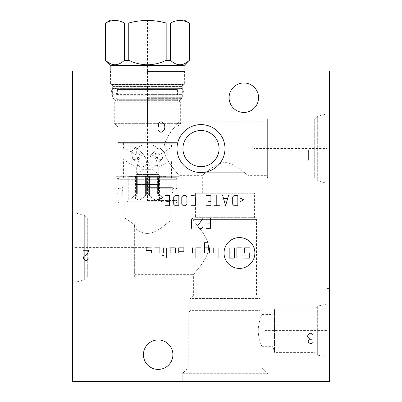 <?xml version="1.0" encoding="UTF-8"?>
<svg xmlns="http://www.w3.org/2000/svg" width="402" height="402" viewBox="0 0 402 402"><rect width="100%" height="100%" fill="white"/><g stroke="black" fill="none" stroke-linecap="round" stroke-linejoin="round"><path stroke-width="0.3" stroke-dasharray="2.01 1.51" d="M72.516 70.978L329.484 70.978L329.484 381.483L72.516 381.483L72.516 70.978M147.464 70.978L184.443 70.978L147.464 70.978M72.516 197.065L72.516 298.138L72.516 197.065L75.254 197.065L75.254 298.138L75.254 197.065M329.484 330.605L329.484 288.46L329.484 372.744L329.484 330.605L329.067 330.605L329.484 330.605M329.484 148.584L329.484 98.048L329.484 199.121L329.484 148.584L329.067 148.584L329.484 148.584M143.439 354.675A14.733 14.733 0 0 1 158.172 339.941A14.733 14.733 0 0 1 172.905 354.675A14.733 14.733 0 0 1 158.172 369.408A14.733 14.733 0 0 1 143.439 354.675M229.095 97.706A14.733 14.733 0 0 1 243.828 82.973A14.733 14.733 0 0 1 258.561 97.706A14.733 14.733 0 0 1 243.828 112.439A14.733 14.733 0 0 1 229.095 97.706M182.242 381.483L267.898 381.483L182.242 381.483L182.242 373.689L267.898 373.689L261.943 367.735L261.943 346.665C262.184 347.197 258.114 338.745 258.265 330.605C258.114 338.745 262.184 347.197 261.943 346.665L272.953 346.665L272.953 314.545L272.953 346.665L274.491 352.403L274.491 330.605L274.491 352.403L314.927 352.403L314.927 308.801L314.927 352.403L317.665 355.142L317.665 330.605L317.665 355.142L326.746 357.071L326.746 304.133L326.746 357.071M267.898 381.483L267.898 373.689L182.242 373.689L188.196 367.735L261.943 367.735L188.196 367.735L188.196 311.932L261.943 311.932L261.943 314.545C262.184 314.012 258.114 322.459 258.265 330.605C258.114 322.459 262.184 314.012 261.943 314.545L272.953 314.545L274.491 308.801L274.491 330.605L274.491 308.801L314.927 308.801L317.665 306.068L317.665 330.605L317.665 306.068L326.746 304.133M188.196 311.932L261.943 311.932M260.833 311.932L189.307 311.932L260.833 311.932L259.933 310.374L259.933 298.565L256.506 295.143L256.506 219.592L254.577 217.668L254.577 193.297L195.563 193.297L254.577 193.297M189.307 311.932L190.206 310.374L259.933 310.374L190.206 310.374L190.206 298.565L259.933 298.565L190.206 298.565L193.633 295.143L256.506 295.143L193.633 295.143L193.633 274.37L200.497 265.822C206.151 258.3 208.839 252.059 208.578 247.089C208.467 242.3 205.774 236.396 200.503 229.381L193.633 220.834L200.497 229.381C206.151 236.904 208.839 243.145 208.578 248.114C208.467 252.903 205.774 258.808 200.503 265.822L193.633 274.37L135.107 274.37L135.107 228.788C140.132 232.039 144.253 233.582 147.464 233.416C144.253 233.582 140.132 232.039 135.107 228.788L134.358 224.587L135.107 228.788L135.107 274.37L134.358 277.154L134.358 224.587L124.766 218.05L134.358 224.587L134.358 277.154L87.294 277.154L87.294 218.05L124.766 218.05L124.766 202.975L147.464 202.975L124.766 202.975M170.162 202.975L118.811 202.975L176.116 202.975L147.464 202.975L170.162 202.975L170.162 220.834L163.699 226.04C157.378 230.924 151.966 233.381 147.464 233.416C151.534 233.492 156.594 231.296 162.649 226.823L170.162 220.834L193.633 220.834L193.633 219.592L256.506 219.592L193.633 219.592L195.563 217.668L254.577 217.668L195.563 217.668L195.563 193.297M87.294 218.05L87.294 277.154L84.681 279.767L84.681 215.437L87.294 218.05M84.681 215.437L84.681 279.767L75.254 282.294L75.254 212.914L84.681 215.437M75.254 212.914L75.254 282.294M72.516 298.138L75.254 298.138M247.813 193.297L202.327 193.297L247.813 193.297L247.813 175.352L244.667 172.739L247.813 175.352L266.893 175.352L266.893 148.584L266.893 175.352L267.642 178.136L267.642 119.032L267.642 178.136L314.706 178.136L314.706 148.584L314.706 178.136L317.319 180.749L317.319 116.419L317.319 180.749L326.746 183.277L326.746 148.584L326.746 183.277M202.327 193.297L202.327 175.352L205.467 172.739L244.667 172.739L205.548 172.714C209.623 169.091 220.216 161.961 224.612 162.78C229.09 161.493 240.094 168.709 244.587 172.714C240.517 169.091 229.919 161.961 225.527 162.78C221.05 161.493 210.04 168.709 205.548 172.714L202.327 175.352L178.9 175.352L178.9 176.679L147.464 176.679L178.9 176.679L177.473 178.106L117.454 178.106L177.473 178.106L176.975 179.317L147.464 179.317L176.975 179.317L176.975 202.121L117.957 202.121L176.975 202.121L176.116 202.975M163.951 148.584C163.941 153.715 166.79 159.991 172.488 167.413L178.895 175.342L172.488 167.413C166.79 159.991 163.941 153.715 163.951 148.584C163.941 153.715 166.79 159.991 172.488 167.413L178.895 175.342L172.488 167.413C166.79 159.991 163.941 153.715 163.951 148.584C163.941 143.454 166.79 137.177 172.488 129.756L178.895 121.826L172.488 129.756C166.79 137.177 163.941 143.454 163.951 148.584C163.941 143.454 166.79 137.177 172.488 129.756L178.895 121.826L172.488 129.756C166.79 137.177 163.941 143.454 163.951 148.584M182.955 147.539L182.955 149.629M183.051 150.68L183.201 151.725M183.418 152.77L183.699 153.81M184.046 154.85L184.463 155.881M185.518 157.911L186.156 158.896M187.659 160.775L188.518 161.654M189.442 162.483L189.855 162.81M190.422 163.237L191.432 163.921M193.513 165.036L194.553 165.468M195.583 165.825L196.598 166.111M197.593 166.333L198.578 166.493M202.447 166.599L203.226 166.518M203.422 166.493L204.407 166.333M205.402 166.111L206.417 165.825M207.447 165.468L208.487 165.036M210.563 163.921L211.578 163.237M212.161 162.8L212.552 162.483M213.482 161.654L214.341 160.775M215.844 158.896L216.482 157.911M217.537 155.881L217.954 154.85M218.301 153.81L218.582 152.77M218.799 151.725L218.949 150.68M219.045 149.629L219.045 147.539M205.548 172.714L244.587 172.714L205.548 172.714M147.464 101.133L178.9 101.133L147.464 101.133M147.464 176.679L116.027 176.679L147.464 176.679M147.464 97.706L182.327 97.706L147.464 97.706M147.464 85.897L182.327 85.897L147.464 85.897M147.464 84.34L184.342 84.34L147.464 84.34M218.949 146.489L218.799 145.444M218.582 144.398L218.301 143.358M217.954 142.318L217.537 141.288M216.482 139.258L215.844 138.273M214.341 136.394L213.482 135.514M212.552 134.685L212.145 134.358M211.578 133.931L210.563 133.248M208.487 132.132L207.447 131.7M206.417 131.343L205.402 131.057M204.407 130.836L203.422 130.675M199.553 130.57L198.779 130.65M198.578 130.675L197.593 130.836M196.598 131.057L195.583 131.343M194.553 131.7L193.513 132.132M191.437 133.248L190.422 133.931M189.844 134.363L189.448 134.685M188.518 135.514L187.659 136.394M186.156 138.273L185.518 139.258M184.463 141.288L184.046 142.318M183.699 143.358L183.418 144.398M183.201 145.444L183.051 146.489M266.893 148.584L266.893 121.816L266.893 148.584M314.706 148.584L314.706 119.032L314.706 148.584M326.746 148.584L326.746 199.121L326.746 98.048L326.746 148.584L254.451 148.584M326.746 330.605L326.746 288.46L326.746 330.605L265.265 330.605M105.58 60.315L105.58 23.02M189.352 23.02L189.272 23.02C183.036 19.638 176.8 19.638 170.569 23.02L166.172 23.02C153.7 19.638 141.228 19.638 128.756 23.02L124.364 23.02C118.128 19.638 111.892 19.638 105.656 23.02M184.297 20.1L110.63 20.1M105.656 60.315C111.892 66.219 118.128 66.219 124.364 60.315L128.756 60.315C141.228 66.219 153.7 66.219 166.172 60.315L166.172 23.02M128.756 60.315L128.756 23.02M166.172 60.315L170.569 60.315L170.569 23.02M189.352 60.315L189.272 60.315C183.036 66.219 176.8 66.219 170.569 60.315M110.846 65.581L184.081 65.581M124.364 60.315L124.364 23.02M110.846 70.978L110.846 84.083L184.081 84.083L110.846 84.083A0.256 0.256 0 0 0 111.103 84.34L183.825 84.34A0.256 0.256 0 0 0 184.081 84.083L184.081 70.978M183.825 84.34L111.103 84.34M111.369 84.34L183.558 84.34L111.369 84.34A0.427 0.427 -90 0 1 111.741 84.556L112.716 86.244L182.212 86.244L112.716 86.244A0.427 0.427 -90 0 1 112.776 86.46L112.776 88.37L182.156 88.37L182.156 86.46A0.427 0.427 90 0 1 182.212 86.244L183.186 84.556A0.427 0.427 90 0 1 183.558 84.34M112.776 88.37L182.156 88.37M178.599 88.37L116.329 88.37L178.599 88.37A1.116 1.116 90 0 0 177.488 89.48L177.488 95.219L117.444 95.219L177.488 95.219L178.342 94.364L147.464 94.364L178.342 94.364M116.585 94.364L147.464 94.364L116.585 94.364L117.444 95.219L117.444 89.48L177.488 89.48L117.444 89.48A1.116 1.116 -90 0 0 116.329 88.37M147.464 94.364L182.111 94.364L147.464 94.364M147.464 98.646L182.111 98.646L147.464 98.646M178.342 98.646L177.488 97.792L117.444 97.792L177.488 97.792L177.488 99.716L117.444 99.716L177.488 99.716A1.116 1.116 90 0 0 178.046 100.681L180.659 102.188L180.659 123.359L176.845 127.168L176.845 142.419L118.082 142.419L176.845 142.419L175.991 143.273L118.942 143.273L118.082 142.419L118.082 127.168L176.845 127.168L118.082 127.168L114.274 123.359L180.659 123.359L114.274 123.359L114.274 102.188L180.659 102.188L114.274 102.188L116.887 100.681A1.116 1.116 -90 0 0 117.444 99.716L117.444 97.792L116.585 98.646M118.942 143.273L175.991 143.273M147.464 143.273L171.493 143.273L147.464 143.273M147.464 177.709L175.518 177.709L147.464 177.709M123.439 177.709L123.439 159.82C124.123 160.996 124.017 146.7 123.439 147.459C124.017 146.7 124.123 160.996 123.439 159.82L136.67 167.458C137.177 167.242 137.65 165.413 138.092 161.966C137.434 157.453 136.961 155.162 136.67 155.097C136.961 155.167 137.434 157.453 138.092 161.966C137.65 165.413 137.177 167.242 136.67 167.458L136.67 174.136L158.257 174.136L136.67 174.136A12.035 12.035 0 0 0 136.519 174.453L158.408 174.453L136.519 174.453L135.218 175.207L147.464 175.207L135.218 175.207L135.218 176.337L136.449 176.337L135.218 176.337M135.454 159.82L132.544 158.458L131.449 151.489L135.454 147.459L138.615 149.112L139.971 156.363L135.454 159.82L139.971 156.363L138.615 149.112L135.454 147.459L131.449 151.489L132.544 158.458L135.454 159.82M159.478 159.82L154.961 156.363L156.313 149.112L159.478 147.459L163.483 151.489L162.383 158.458L159.478 159.82L162.383 158.458L163.483 151.489L159.478 147.459L156.313 149.112L154.961 156.363L159.478 159.82M171.493 177.709L171.493 159.82C170.805 160.996 170.915 146.7 171.493 147.459C170.915 146.7 170.805 160.996 171.493 159.82L158.257 167.458C157.755 167.242 157.282 165.413 156.835 161.966C157.499 157.453 157.971 155.162 158.257 155.097C157.971 155.167 157.499 157.453 156.835 161.966C157.282 165.413 157.755 167.242 158.257 167.458L158.257 174.136A12.035 12.035 0 0 1 158.408 174.453L159.715 175.207L147.464 175.207L159.715 175.207L159.715 176.337L158.483 176.337L159.715 176.337M147.464 178.99L176.805 178.99L147.464 178.99M147.464 183.96L176.805 183.96L147.464 183.96M147.464 188.242L176.759 188.242L147.464 188.242M147.464 187.387L172.136 187.387L147.464 187.387M147.464 196.035L176.805 196.035L147.464 196.035M147.464 200.492L176.805 200.492L147.464 200.492M147.464 201.779L175.518 201.779L127.379 201.779L167.554 201.779L147.464 201.779L147.464 20.1M145.418 196.086L146.594 193.94L145.418 196.086L139.122 200.322L135.429 198.387L137.318 193.94L135.429 198.387L139.122 200.322L145.418 196.086L145.418 176.337L146.594 176.337L135.429 176.337L145.418 176.337L145.418 196.086M136.449 193.94L137.318 193.94L136.449 193.94L134.102 196.086L136.449 193.94L136.449 176.337L134.102 176.337L136.449 176.337L136.449 193.94M134.102 196.086C126.972 201.94 126.972 201.94 134.102 196.086C126.972 201.94 126.972 201.94 134.102 196.086L134.102 176.337L128.751 176.337L134.102 176.337L134.102 196.086M147.464 193.94L148.338 193.94L148.338 176.337L157.609 176.337L148.338 176.337L149.509 176.337L148.338 176.337L148.338 193.94L147.464 193.94M146.594 193.94L146.594 176.337L137.318 176.337L146.594 176.337L146.594 193.94M137.318 193.94L137.318 176.337L135.429 176.337L137.318 176.337L137.318 193.94M157.609 193.94L157.609 176.337L159.499 176.337L149.509 176.337L159.499 176.337L157.609 176.337L157.609 193.94L158.483 193.94L158.483 176.337L160.825 176.337L158.483 176.337L158.483 193.94L157.609 193.94L158.78 196.086L157.609 193.94M148.338 193.94L149.509 196.086L148.338 193.94M158.78 196.086L159.499 198.387L155.805 200.322L149.509 196.086L155.805 200.322L159.499 198.387L158.78 196.086L158.78 176.337L158.78 196.086M160.825 196.086L158.483 193.94L160.825 196.086C167.956 201.94 167.956 201.94 160.825 196.086C167.956 201.94 167.956 201.94 160.825 196.086L160.825 176.337L166.182 176.337L160.825 176.337L160.825 196.086M147.464 148.243L158.257 148.243L147.464 148.243M142.067 167.458L146.976 164.277L145.398 156.941L142.067 155.097L138.383 159.604L139.328 166.287L142.067 167.458L139.328 166.287L138.383 159.604L142.067 155.097L145.398 156.941L146.976 164.277L142.067 167.458M152.86 167.458L155.604 166.287L156.544 159.604L152.86 155.097L149.534 156.941L147.951 164.277L152.86 167.458L147.951 164.277L149.534 156.941L152.86 155.097L156.544 159.604L155.604 166.287L152.86 167.458M123.439 143.273L123.439 147.459L136.67 155.097L136.67 148.243L142.137 145.087L152.795 145.087L142.137 145.087L142.137 151.835L152.795 151.835L152.795 145.087L158.257 148.243L158.257 155.097L160.911 153.564L163.569 152.845L160.911 153.564L160.911 143.273L166.222 143.273L160.911 143.273M142.137 151.835L152.795 151.835M141.981 151.835L152.946 151.835L141.981 151.835L141.981 169.312L152.946 169.312L141.981 169.312A2.653 2.653 0 0 1 139.996 171.88L154.931 171.88A2.653 2.653 0 0 1 152.946 169.312L152.946 151.835M154.931 171.88L139.996 171.88M139.032 171.88L155.901 171.88L139.032 171.88A13.361 13.361 0 0 0 135.675 175.955L147.464 175.955L135.675 175.955L135.675 184.473L159.257 184.473L135.675 184.473L137.208 187.126L157.725 187.126L137.208 187.126M155.901 171.88A13.361 13.361 0 0 1 159.257 175.955L147.464 175.955L159.257 175.955L159.257 184.473L157.725 187.126M166.222 143.273L166.222 150.499L163.569 152.845L166.222 150.499L171.493 147.459L171.493 143.273M189.272 60.315L189.272 23.02M147.464 88.37L180.483 88.37L147.464 88.37M147.464 194.236L175.091 194.236L147.464 194.236M225.07 381.066L225.07 381.483L225.07 381.066M225.07 297.41L225.07 269.104M225.07 348.76L225.07 312.615M72.933 247.602L72.516 247.602L72.933 247.602M75.254 247.602L147.549 247.602M147.464 70.561L147.464 71.395L147.464 70.561M147.464 98.842L147.464 127.168M209.568 70.978L201 70.978L209.568 70.978M147.464 71.561L184.342 71.561L147.464 71.561M147.464 179.317L117.957 179.317L147.464 179.317M111.741 84.556L183.186 84.556L111.741 84.556M112.776 86.46L182.156 86.46L112.776 86.46M178.046 100.681L116.887 100.681L178.046 100.681M149.509 196.086L149.509 176.337L149.509 196.086M136.147 196.086L136.147 176.337L136.147 196.086M183.227 84.34L182.327 85.897L182.327 97.706L178.9 101.133L178.9 121.816L266.893 121.816L267.642 119.032L314.706 119.032L317.319 116.419L326.746 113.892M111.706 84.34L112.605 85.897L112.605 97.706L116.027 101.133L116.027 176.679L117.454 178.106L117.957 179.317L117.957 202.121L118.811 202.975M184.443 70.978L184.342 84.34M110.49 70.978L110.59 84.34M329.484 199.121L326.746 199.121M329.484 98.048L326.746 98.048M329.484 372.744L326.746 372.744M329.484 288.46L326.746 288.46M112.816 94.364L112.816 98.646M182.111 94.364L182.111 98.646M175.518 177.709L176.805 178.99L176.805 183.96M119.414 177.709L118.128 178.99L118.128 183.96M176.759 183.96L176.759 188.242M118.173 183.96L118.173 188.242M122.796 196.035L122.796 187.387L121.942 188.242M172.136 196.035L172.136 187.387L172.991 188.242M176.805 196.035L176.805 200.492L175.518 201.779M118.128 196.035L118.128 200.492L119.414 201.779M128.751 176.337L128.751 200.407L127.379 201.779M166.182 176.337L166.182 200.407L167.554 201.779M159.499 176.337L159.499 198.387L159.499 176.337M155.604 166.287L162.383 158.458L155.604 166.287M149.534 156.941L156.313 149.112L149.534 156.941M145.398 156.941L138.615 149.112L145.398 156.941M139.328 166.287L132.544 158.458L139.328 166.287M135.429 176.337L135.429 198.387L135.429 176.337M180.483 94.364C184.352 94.54 184.352 88.189 180.483 88.37C176.619 88.189 176.619 94.54 180.483 94.364M114.444 88.37C110.575 88.189 110.575 94.54 114.444 94.364C118.314 94.54 118.314 88.189 114.444 88.37M175.131 194.236C179.001 194.417 179.001 188.066 175.131 188.242C171.262 188.066 171.262 194.417 175.131 194.236M119.796 188.242C115.932 188.066 115.932 194.417 119.796 194.236C123.665 194.417 123.665 188.066 119.796 188.242"/><path stroke-width="0.6" d="M329.484 70.978L72.516 70.978L72.516 381.483L329.484 381.483L329.484 70.978M177.016 148.584A23.984 23.984 0 0 1 201 124.6A23.984 23.984 0 0 1 224.984 148.584A23.984 23.984 0 0 1 201 172.569A23.984 23.984 0 0 1 177.016 148.584M143.439 354.675A14.733 14.733 0 0 1 158.172 339.941A14.733 14.733 0 0 1 172.905 354.675A14.733 14.733 0 0 1 158.172 369.408A14.733 14.733 0 0 1 143.439 354.675M229.095 97.706A14.733 14.733 0 0 1 243.828 82.973A14.733 14.733 0 0 1 258.561 97.706A14.733 14.733 0 0 1 243.828 112.439A14.733 14.733 0 0 1 229.095 97.706M182.955 149.629L183.051 150.68M183.201 151.725L183.418 152.77M183.699 153.81L184.046 154.85M184.463 155.881L185.518 157.911M186.156 158.896L187.659 160.775M188.518 161.654L189.442 162.483M189.855 162.81L190.422 163.237M191.432 163.921L193.513 165.036M194.553 165.468L195.583 165.825M196.598 166.111L197.593 166.333M198.578 166.493L202.447 166.599M204.407 166.333L205.402 166.111M206.417 165.825L207.447 165.468M208.487 165.036L210.563 163.921M211.578 163.237L212.161 162.8M212.552 162.483L213.482 161.654M214.341 160.775L215.844 158.896M216.482 157.911L217.537 155.881M217.954 154.85L218.301 153.81M218.582 152.77L218.799 151.725M218.949 150.68L219.045 149.629M219.045 147.539L218.949 146.489M218.799 145.444L218.582 144.398M218.301 143.358L217.954 142.318M217.537 141.288L216.482 139.258M215.844 138.273L214.341 136.394M213.482 135.514L212.552 134.685M212.145 134.358L211.578 133.931M210.563 133.248L208.487 132.132M207.447 131.7L206.417 131.343M205.402 131.057L204.407 130.836M203.422 130.675L199.553 130.57M197.593 130.836L196.598 131.057M195.583 131.343L194.553 131.7M193.513 132.132L191.437 133.248M190.422 133.931L189.844 134.363M189.448 134.685L188.518 135.514M187.659 136.394L186.156 138.273M185.518 139.258L184.463 141.288M184.046 142.318L183.699 143.358M183.418 144.398L183.201 145.444M183.051 146.489L182.955 147.539M182.925 148.584A18.075 18.075 0 0 1 201 130.509A18.075 18.075 0 0 1 219.075 148.584A18.075 18.075 0 0 1 201 166.659A18.075 18.075 0 0 1 182.925 148.584M105.656 60.315C111.892 66.219 118.128 66.219 124.364 60.315L128.756 60.315C141.228 66.219 153.7 66.219 166.172 60.315L170.569 60.315C176.8 66.219 183.036 66.219 189.272 60.315L184.081 65.581L110.846 65.581L105.58 60.315L105.656 23.02C111.892 19.638 118.128 19.638 124.364 23.02L128.756 23.02C141.228 19.638 153.7 19.638 166.172 23.02L170.569 23.02C176.8 19.638 183.036 19.638 189.272 23.02L184.297 20.1L110.63 20.1L105.656 23.02M124.364 60.315L124.364 23.02M128.756 60.315L128.756 23.02M110.846 65.581L110.846 70.978M184.081 65.581L184.081 70.978M189.272 60.315L189.272 23.02M170.569 60.315L170.569 23.02M166.172 60.315L166.172 23.02M225.07 381.483L225.07 381.9L225.07 381.483M329.484 330.605L329.901 330.605L329.484 330.605M329.484 148.584L329.901 148.584L329.484 148.584M158.514 130.424L160.443 132.137L161.725 132.137L163.011 131.283L164.297 129.57L164.941 126.997L164.297 124.429L163.011 122.716L161.725 121.861L160.443 121.861L159.157 122.716L158.514 123.575L158.514 126.997L161.086 126.997M239.461 268.415A15.417 15.417 0 0 0 254.878 252.999A15.417 15.417 0 0 0 239.461 237.582A15.417 15.417 0 0 0 224.04 252.999A15.417 15.417 0 0 0 239.461 268.415M187.297 252.999L192.432 252.999L192.432 247.858M195.859 252.999L201 252.999L201 247.858L195.859 247.858L195.859 258.139M207.854 242.723L204.427 242.723L204.427 252.999M209.568 252.999L209.568 247.858L204.427 247.858M213.763 247.858L213.763 252.999L218.904 252.999M218.904 247.858L218.904 258.139M178.729 251.285L183.87 251.285L183.87 247.858L178.729 247.858L178.729 252.999L182.156 252.999M175.302 252.999L175.302 247.858L170.162 247.858L170.162 252.999M166.74 247.858L166.74 258.139M163.312 247.858L163.312 252.999M163.956 255.566L162.669 255.566M154.745 252.999L159.885 252.999L159.885 247.858L154.745 247.858M146.182 252.999L151.318 252.999L151.318 250.431L146.182 250.431L146.182 247.858L151.318 247.858M236.889 258.139L236.889 247.858L242.029 247.858L242.029 258.139M234.321 247.858L234.321 258.139L229.18 258.139L229.18 247.858M244.597 258.139L249.737 258.139L249.737 252.999L244.597 252.999L244.597 247.858L249.737 247.858M206.141 228.331L210.542 228.331L210.542 218.05L206.141 218.05M207.608 223.924L210.542 223.924M203.201 226.125L201.734 228.331L199.533 228.331L198.065 226.864L198.065 225.391L203.201 218.05L198.065 218.05M195.126 218.05L192.925 218.05L191.458 219.517L191.458 228.331M239.788 201.799L243.707 199.844L239.788 197.884M237.833 195.437L234.16 195.437L232.693 196.905L232.693 204.246L234.16 205.718L237.833 205.718L237.833 195.437M222.658 195.437L225.597 205.718L228.532 195.437M227.552 198.377L223.638 198.377M216.784 195.437L216.784 205.718M219.723 205.718L213.849 205.718M206.507 205.718L210.909 205.718L210.909 195.437L206.507 195.437M207.975 201.312L210.909 201.312M191.091 205.718L194.025 205.718L195.493 204.246L195.493 196.905L194.025 195.437L191.091 195.437M186.93 196.905L185.458 195.437L183.257 195.437L181.789 196.905L181.789 204.246L183.257 205.718L185.458 205.718L186.93 204.246L186.93 196.905M178.85 195.437L175.182 195.437L173.714 196.905L173.714 204.246L175.182 205.718L178.85 205.718L178.85 195.437M165.147 205.718L169.554 205.718L169.554 195.437L165.147 195.437M166.614 201.312L169.554 201.312M162.212 197.884L158.293 199.844L162.212 201.799M83.48 250.26L88.621 250.26L87.978 252.828L86.691 254.541L84.124 256.255L83.48 257.109L83.48 258.823L85.405 260.536L86.691 260.536L88.621 258.823M313.379 334.972L311.455 333.258L310.168 333.258L308.882 334.117L307.6 335.831L307.6 336.685L308.882 338.399L310.168 339.253L308.244 340.966L308.244 341.826L308.882 342.68L310.168 343.539L311.455 343.539L312.736 342.68M311.455 339.253L310.168 339.253M308.244 160.232L308.244 149.956M72.516 247.602L72.099 247.602L72.516 247.602M105.58 60.315L105.58 23.02M189.352 60.315L189.352 23.02"/></g></svg>
